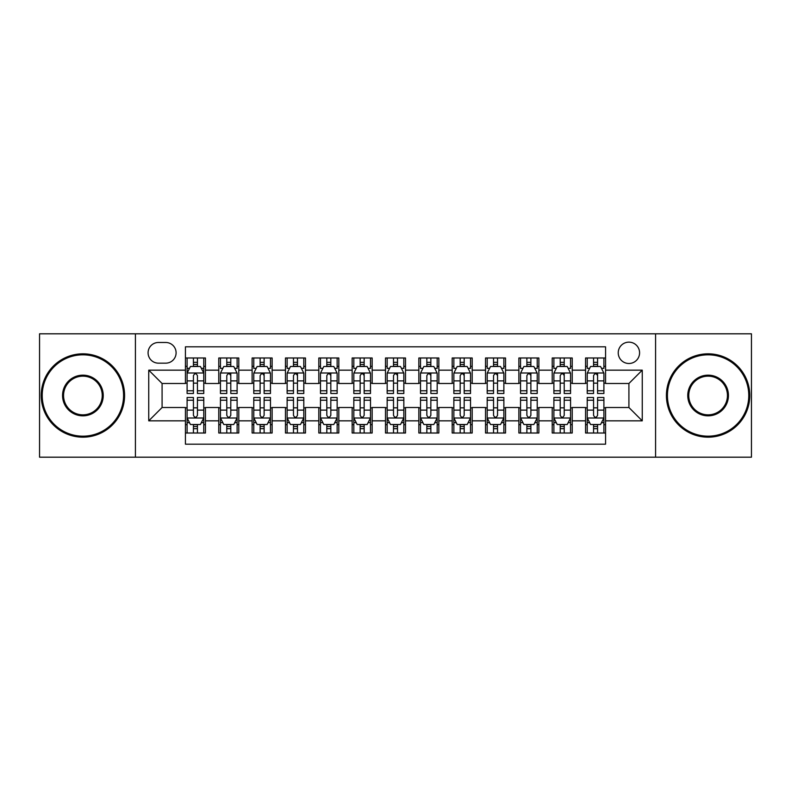 <?xml version="1.0" encoding="UTF-8"?>
<svg xmlns="http://www.w3.org/2000/svg" width="791" height="791" viewBox="0 0 791 791"><rect width="100%" height="100%" fill="white"/><g stroke="black" fill="none" stroke-linecap="round" stroke-linejoin="round"><path stroke-width="1.19" d="M628.914 342.147A10.669 10.669 0 0 0 618.236 352.816A10.669 10.669 0 0 0 628.914 363.494A10.669 10.669 0 0 0 639.583 352.816A10.669 10.669 0 0 0 628.914 342.147M655.581 457.188L751.45 457.188L751.45 333.812L655.581 333.812L655.581 457.188L135.419 457.188L135.419 333.812L39.55 333.812L39.55 457.188L135.419 457.188M605.57 357.987L585.558 357.987L585.558 370.158L572.229 370.158L572.229 383.497L585.558 383.497L585.558 370.158M572.229 370.158L572.229 357.987L552.217 357.987L552.217 370.158L538.879 370.158L538.879 383.497L552.217 383.497L552.217 370.158M538.879 370.158L538.879 357.987L518.876 357.987L518.876 370.158L505.538 370.158L505.538 383.497L518.876 383.497L518.876 370.158M505.538 370.158L505.538 357.987L485.526 357.987L485.526 370.158L472.187 370.158L472.187 383.497L485.526 383.497L485.526 370.158M472.187 370.158L472.187 357.987L452.185 357.987L452.185 370.158L438.847 370.158L438.847 383.497L452.185 383.497L452.185 370.158M438.847 370.158L438.847 357.987L418.844 357.987L418.844 370.158L405.506 370.158L405.506 383.497L418.844 383.497L418.844 370.158M405.506 370.158L405.506 357.987L385.494 357.987L385.494 370.158L372.156 370.158L372.156 383.497L385.494 383.497L385.494 370.158M372.156 370.158L372.156 357.987L352.153 357.987L352.153 370.158L338.815 370.158L338.815 383.497L352.153 383.497L352.153 370.158M338.815 370.158L338.815 357.987L318.813 357.987L318.813 370.158L305.474 370.158L305.474 383.497L318.813 383.497L318.813 370.158M305.474 370.158L305.474 357.987L285.462 357.987L285.462 370.158L272.124 370.158L272.124 383.497L285.462 383.497L285.462 370.158M272.124 370.158L272.124 357.987L252.121 357.987L252.121 370.158L238.783 370.158L238.783 383.497L252.121 383.497L252.121 370.158M238.783 370.158L238.783 357.987L218.771 357.987L218.771 383.497L205.442 383.497L205.442 357.987L185.43 357.987M185.43 433.013L205.442 433.013L205.442 407.503L218.771 407.503L218.771 433.013L238.783 433.013L238.783 407.503L252.121 407.503L252.121 420.842L238.783 420.842M252.121 420.842L252.121 433.013L272.124 433.013L272.124 407.503L285.462 407.503L285.462 420.842L272.124 420.842M285.462 420.842L285.462 433.013L305.474 433.013L305.474 407.503L318.813 407.503L318.813 420.842L305.474 420.842M318.813 420.842L318.813 433.013L338.815 433.013L338.815 407.503L352.153 407.503L352.153 420.842L338.815 420.842M352.153 420.842L352.153 433.013L372.156 433.013L372.156 407.503L385.494 407.503L385.494 420.842L372.156 420.842M385.494 420.842L385.494 433.013L405.506 433.013L405.506 407.503L418.844 407.503L418.844 420.842L405.506 420.842M418.844 420.842L418.844 433.013L438.847 433.013L438.847 407.503L452.185 407.503L452.185 420.842L438.847 420.842M452.185 420.842L452.185 433.013L472.187 433.013L472.187 407.503L485.526 407.503L485.526 420.842L472.187 420.842M485.526 420.842L485.526 433.013L505.538 433.013L505.538 407.503L518.876 407.503L518.876 420.842L505.538 420.842M518.876 420.842L518.876 433.013L538.879 433.013L538.879 407.503L552.217 407.503L552.217 420.842L538.879 420.842M552.217 420.842L552.217 433.013L572.229 433.013L572.229 407.503L585.558 407.503L585.558 420.842L572.229 420.842M158.418 363.158L165.754 363.158A10.332 10.332 0 0 0 176.096 352.816A10.332 10.332 0 0 0 165.754 342.483L158.418 342.483A10.332 10.332 0 0 0 148.085 352.816A10.332 10.332 0 0 0 158.418 363.158M655.581 333.812L135.419 333.812M605.57 370.158L605.57 346.814L185.43 346.814L185.43 383.497L162.086 383.497L162.086 407.503L185.43 407.503L185.43 444.186L605.57 444.186L605.57 407.503L628.914 407.503L628.914 383.497L605.57 383.497L605.57 370.158L642.252 370.158L642.252 420.842L605.57 420.842M185.43 420.842L148.748 420.842L148.748 370.158L185.43 370.158M585.558 420.842L585.558 433.013L605.57 433.013M185.43 366.322L187.101 366.322M193.429 366.322L197.434 366.322M203.771 366.322L205.442 366.322M185.43 383.16L187.101 383.16M193.429 383.16L197.434 383.16M203.771 383.16L205.442 383.16M185.43 407.84L187.101 407.84M193.429 407.84L197.434 407.84M203.771 407.84L205.442 407.84M185.43 424.678L187.101 424.678M193.429 424.678L197.434 424.678M203.771 424.678L205.442 424.678M218.771 383.16L220.442 383.16M226.78 383.16L230.784 383.16M237.112 383.16L238.783 383.16M218.771 366.322L220.442 366.322M226.78 366.322L230.784 366.322M237.112 366.322L238.783 366.322M218.771 407.84L220.442 407.84M226.78 407.84L230.784 407.84M237.112 407.84L238.783 407.84M218.771 424.678L220.442 424.678M226.78 424.678L230.784 424.678M237.112 424.678L238.783 424.678M252.121 407.84L253.782 407.84M260.12 407.84L264.125 407.84M270.463 407.84L272.124 407.84M252.121 424.678L253.782 424.678M260.12 424.678L264.125 424.678M270.463 424.678L272.124 424.678M252.121 366.322L253.782 366.322M260.12 366.322L264.125 366.322M270.463 366.322L272.124 366.322M252.121 383.16L253.782 383.16M260.12 383.16L264.125 383.16M270.463 383.16L272.124 383.16M285.462 407.84L287.133 407.84M293.471 407.84L297.465 407.84M303.803 407.84L305.474 407.84M285.462 424.678L287.133 424.678M293.471 424.678L297.465 424.678M303.803 424.678L305.474 424.678M285.462 366.322L287.133 366.322M293.471 366.322L297.465 366.322M303.803 366.322L305.474 366.322M285.462 383.16L287.133 383.16M293.471 383.16L297.465 383.16M303.803 383.16L305.474 383.16M318.813 407.84L320.474 407.84M326.812 407.84L330.816 407.84M337.144 407.84L338.815 407.84M318.813 424.678L320.474 424.678M326.812 424.678L330.816 424.678M337.144 424.678L338.815 424.678M318.813 366.322L320.474 366.322M326.812 366.322L330.816 366.322M337.144 366.322L338.815 366.322M318.813 383.16L320.474 383.16M326.812 383.16L330.816 383.16M337.144 383.16L338.815 383.16M352.153 407.84L353.824 407.84M360.152 407.84L364.157 407.84M370.495 407.84L372.156 407.84M352.153 424.678L353.824 424.678M360.152 424.678L364.157 424.678M370.495 424.678L372.156 424.678M352.153 366.322L353.824 366.322M360.152 366.322L364.157 366.322M370.495 366.322L372.156 366.322M352.153 383.16L353.824 383.16M360.152 383.16L364.157 383.16M370.495 383.16L372.156 383.16M385.494 407.84L387.165 407.84M393.503 407.84L397.497 407.84M403.835 407.84L405.506 407.84M385.494 424.678L387.165 424.678M393.503 424.678L397.497 424.678M403.835 424.678L405.506 424.678M385.494 366.322L387.165 366.322M393.503 366.322L397.497 366.322M403.835 366.322L405.506 366.322M385.494 383.16L387.165 383.16M393.503 383.16L397.497 383.16M403.835 383.16L405.506 383.16M418.844 407.84L420.505 407.84M426.843 407.84L430.848 407.84M437.176 407.84L438.847 407.84M418.844 424.678L420.505 424.678M426.843 424.678L430.848 424.678M437.176 424.678L438.847 424.678M418.844 366.322L420.505 366.322M426.843 366.322L430.848 366.322M437.176 366.322L438.847 366.322M418.844 383.16L420.505 383.16M426.843 383.16L430.848 383.16M437.176 383.16L438.847 383.16M452.185 407.84L453.856 407.84M460.184 407.84L464.188 407.84M470.526 407.84L472.187 407.84M452.185 424.678L453.856 424.678M460.184 424.678L464.188 424.678M470.526 424.678L472.187 424.678M452.185 366.322L453.856 366.322M460.184 366.322L464.188 366.322M470.526 366.322L472.187 366.322M452.185 383.16L453.856 383.16M460.184 383.16L464.188 383.16M470.526 383.16L472.187 383.16M485.526 407.84L487.197 407.84M493.535 407.84L497.529 407.84M503.867 407.84L505.538 407.84M485.526 424.678L487.197 424.678M493.535 424.678L497.529 424.678M503.867 424.678L505.538 424.678M485.526 366.322L487.197 366.322M493.535 366.322L497.529 366.322M503.867 366.322L505.538 366.322M485.526 383.16L487.197 383.16M493.535 383.16L497.529 383.16M503.867 383.16L505.538 383.16M518.876 407.84L520.537 407.84M526.875 407.84L530.88 407.84M537.218 407.84L538.879 407.84M518.876 424.678L520.537 424.678M526.875 424.678L530.88 424.678M537.218 424.678L538.879 424.678M518.876 366.322L520.537 366.322M526.875 366.322L530.88 366.322M537.218 366.322L538.879 366.322M518.876 383.16L520.537 383.16M526.875 383.16L530.88 383.16M537.218 383.16L538.879 383.16M552.217 407.84L553.888 407.84M560.216 407.84L564.22 407.84M570.558 407.84L572.229 407.84M552.217 424.678L553.888 424.678M560.216 424.678L564.22 424.678M570.558 424.678L572.229 424.678M552.217 366.322L553.888 366.322M560.216 366.322L564.22 366.322M570.558 366.322L572.229 366.322M552.217 383.16L553.888 383.16M560.216 383.16L564.22 383.16M570.558 383.16L572.229 383.16M585.558 407.84L587.229 407.84M593.566 407.84L597.571 407.84M603.899 407.84L605.57 407.84M585.558 424.678L587.229 424.678M593.566 424.678L597.571 424.678M603.899 424.678L605.57 424.678M585.558 366.322L587.229 366.322M593.566 366.322L597.571 366.322M603.899 366.322L605.57 366.322M585.558 383.16L587.229 383.16M593.566 383.16L597.571 383.16M603.899 383.16L605.57 383.16M162.086 383.497L148.748 370.158M162.086 407.503L148.748 420.842M642.252 370.158L628.914 383.497M642.252 420.842L628.914 407.503M197.434 362.318L193.429 362.318M203.771 390.784L197.434 390.784L197.434 393.503L203.771 393.503L203.771 373.164L200.439 366.49L190.433 366.49L187.101 373.164L187.101 393.503L193.429 393.503L193.429 390.784L187.101 390.784M187.101 373.164L187.101 357.987M203.771 373.164L203.771 357.987M193.429 366.49L193.429 357.987M197.434 357.987L197.434 366.49M197.434 390.784L197.434 375.656C196.099 373.095 194.774 373.095 193.429 375.656L193.429 390.784M193.429 428.682L197.434 428.682M187.101 400.216L193.429 400.216L193.429 397.497L187.101 397.497L187.101 417.836L190.433 424.51L200.439 424.51L203.771 417.836L203.771 397.497L197.434 397.497L197.434 400.216L203.771 400.216M203.771 417.836L203.771 433.013M187.101 417.836L187.101 433.013M197.434 424.51L197.434 433.013M193.429 433.013L193.429 424.51M193.429 400.216L193.429 415.344C194.764 417.905 196.099 417.905 197.434 415.344L197.434 400.216M82.897 354.823A40.677 40.677 0 0 0 42.22 395.5A40.677 40.677 0 0 0 82.897 436.177A40.677 40.677 0 0 0 123.574 395.5A40.677 40.677 0 0 0 82.897 354.823M82.897 437.176A41.676 41.676 0 0 1 41.221 395.5A41.676 41.676 0 0 1 82.897 353.824A41.676 41.676 0 0 1 124.582 395.5A41.676 41.676 0 0 1 82.897 437.176M82.897 375.161A20.339 20.339 0 0 1 103.235 395.5A20.339 20.339 0 0 1 82.897 415.839A20.339 20.339 0 0 1 62.558 395.5A20.339 20.339 0 0 1 82.897 375.161M82.897 414.84A19.34 19.34 0 0 0 102.237 395.5A19.34 19.34 0 0 0 82.897 376.16A19.34 19.34 0 0 0 63.557 395.5A19.34 19.34 0 0 0 82.897 414.84M708.103 354.823A40.677 40.677 0 0 0 667.426 395.5A40.677 40.677 0 0 0 708.103 436.177A40.677 40.677 0 0 0 748.78 395.5A40.677 40.677 0 0 0 708.103 354.823M708.103 437.176A41.676 41.676 0 0 1 666.418 395.5A41.676 41.676 0 0 1 708.103 353.824A41.676 41.676 0 0 1 749.779 395.5A41.676 41.676 0 0 1 708.103 437.176M708.103 375.161A20.339 20.339 0 0 1 728.442 395.5A20.339 20.339 0 0 1 708.103 415.839A20.339 20.339 0 0 1 687.765 395.5A20.339 20.339 0 0 1 708.103 375.161M708.103 414.84A19.34 19.34 0 0 0 727.443 395.5A19.34 19.34 0 0 0 708.103 376.16A19.34 19.34 0 0 0 688.763 395.5A19.34 19.34 0 0 0 708.103 414.84M230.784 357.987L230.784 366.49L230.784 362.318L226.78 362.318M237.112 389.162L237.112 390.784L230.784 390.784L230.784 393.503L237.112 393.503L237.112 373.164L233.78 366.49L223.774 366.49L220.442 373.164L220.442 393.503L226.78 393.503L226.78 380.886L226.78 390.784L220.442 390.784M222.864 368.329L220.442 368.329L220.442 357.987M220.442 368.398L220.442 362.318M237.112 368.398L237.112 362.318M234.7 368.329L237.112 368.329L237.112 357.987M226.78 366.49L226.78 357.987M230.784 390.784L230.784 372.996M237.112 380.886L230.784 380.886L230.784 375.656C229.449 373.095 228.115 373.095 226.78 375.656L226.78 380.886L220.442 380.886M264.125 357.987L264.125 366.49L264.125 362.318L260.12 362.318M270.463 389.162L270.463 390.784L264.125 390.784L264.125 393.503L270.463 393.503L270.463 373.164L267.121 366.49L257.124 366.49L253.782 373.164L253.782 393.503L260.12 393.503L260.12 380.886L260.12 390.784L253.782 390.784M256.205 368.329L253.782 368.329L253.782 357.987M253.782 368.398L253.782 362.318M270.463 368.398L270.463 362.318M268.04 368.329L270.463 368.329L270.463 357.987M260.12 366.49L260.12 357.987M264.125 390.784L264.125 372.996M270.463 380.886L264.125 380.886L264.125 375.656C262.79 373.095 261.455 373.095 260.12 375.656L260.12 380.886L253.782 380.886M297.465 357.987L297.465 366.49L297.465 362.318L293.471 362.318M303.803 389.162L303.803 390.784L297.465 390.784L297.465 393.503L303.803 393.503L303.803 373.164L300.471 366.49L290.465 366.49L287.133 373.164L287.133 393.503L293.471 393.503L293.471 380.886L293.471 390.784L287.133 390.784M289.546 368.329L287.133 368.329L287.133 357.987M287.133 368.398L287.133 362.318M303.803 368.398L303.803 362.318M301.391 368.329L303.803 368.329L303.803 357.987M293.471 366.49L293.471 357.987M297.465 390.784L297.465 372.996M303.803 380.886L297.465 380.886L297.465 375.656C296.141 373.095 294.806 373.095 293.471 375.656L293.471 380.886L287.133 380.886M330.816 357.987L330.816 366.49L330.816 362.318L326.812 362.318M337.144 389.162L337.144 390.784L330.816 390.784L330.816 393.503L337.144 393.503L337.144 373.164L333.812 366.49L323.806 366.49L320.474 373.164L320.474 393.503L326.812 393.503L326.812 380.886L326.812 390.784L320.474 390.784M322.896 368.329L320.474 368.329L320.474 357.987M320.474 368.398L320.474 362.318M337.144 368.398L337.144 362.318M334.731 368.329L337.144 368.329L337.144 357.987M326.812 366.49L326.812 357.987M330.816 390.784L330.816 372.996M337.144 380.886L330.816 380.886L330.816 375.656C329.481 373.095 328.146 373.095 326.812 375.656L326.812 380.886L320.474 380.886M226.78 428.682L230.784 428.682M220.442 400.216L226.78 400.216L226.78 397.497L220.442 397.497L220.442 417.836L223.774 424.51L233.78 424.51L237.112 417.836L237.112 397.497L230.784 397.497L230.784 400.216L237.112 400.216M237.112 417.836L237.112 433.013M220.442 417.836L220.442 433.013M230.784 424.51L230.784 433.013M226.78 433.013L226.78 424.51M226.78 400.216L226.78 415.344C228.115 417.905 229.439 417.905 230.784 415.344L230.784 400.216M260.12 428.682L264.125 428.682M253.782 400.216L260.12 400.216L260.12 397.497L253.782 397.497L253.782 417.836L257.124 424.51L267.121 424.51L270.463 417.836L270.463 397.497L264.125 397.497L264.125 400.216L270.463 400.216M270.463 417.836L270.463 433.013M253.782 417.836L253.782 433.013M264.125 424.51L264.125 433.013M260.12 433.013L260.12 424.51M260.12 400.216L260.12 415.344C261.455 417.905 262.79 417.905 264.125 415.344L264.125 400.216M293.471 428.682L297.465 428.682M287.133 400.216L293.471 400.216L293.471 397.497L287.133 397.497L287.133 417.836L290.465 424.51L300.471 424.51L303.803 417.836L303.803 397.497L297.465 397.497L297.465 400.216L303.803 400.216M303.803 417.836L303.803 433.013M287.133 417.836L287.133 433.013M297.465 424.51L297.465 433.013M293.471 433.013L293.471 424.51M293.471 400.216L293.471 415.344C294.796 417.905 296.131 417.905 297.465 415.344L297.465 400.216M326.812 428.682L330.816 428.682M320.474 400.216L326.812 400.216L326.812 397.497L320.474 397.497L320.474 417.836L323.806 424.51L333.812 424.51L337.144 417.836L337.144 397.497L330.816 397.497L330.816 400.216L337.144 400.216M337.144 417.836L337.144 433.013M320.474 417.836L320.474 433.013M330.816 424.51L330.816 433.013M326.812 433.013L326.812 424.51M326.812 400.216L326.812 415.344C328.146 417.905 329.481 417.905 330.816 415.344L330.816 400.216M364.157 357.987L364.157 366.49L364.157 362.318L360.152 362.318M370.495 389.162L370.495 390.784L364.157 390.784L364.157 393.503L370.495 393.503L370.495 373.164L367.153 366.49L357.156 366.49L353.824 373.164L353.824 393.503L360.152 393.503L360.152 380.886L360.152 390.784L353.824 390.784M356.237 368.329L353.824 368.329L353.824 357.987M353.824 368.398L353.824 362.318M370.495 368.398L370.495 362.318M368.072 368.329L370.495 368.329L370.495 357.987M360.152 366.49L360.152 357.987M364.157 390.784L364.157 372.996M370.495 380.886L364.157 380.886L364.157 375.656C362.822 373.095 361.487 373.095 360.152 375.656L360.152 380.886L353.824 380.886M360.152 428.682L364.157 428.682M353.824 400.216L360.152 400.216L360.152 397.497L353.824 397.497L353.824 417.836L357.156 424.51L367.153 424.51L370.495 417.836L370.495 397.497L364.157 397.497L364.157 400.216L370.495 400.216M370.495 417.836L370.495 433.013M353.824 417.836L353.824 433.013M364.157 424.51L364.157 433.013M360.152 433.013L360.152 424.51M360.152 400.216L360.152 415.344C361.487 417.905 362.822 417.905 364.157 415.344L364.157 400.216M397.497 357.987L397.497 366.49L397.497 362.318L393.503 362.318M403.835 389.162L403.835 390.784L397.497 390.784L397.497 393.503L403.835 393.503L403.835 373.164L400.503 366.49L390.497 366.49L387.165 373.164L387.165 393.503L393.503 393.503L393.503 380.886L393.503 390.784L387.165 390.784M389.577 368.329L387.165 368.329L387.165 357.987M387.165 368.398L387.165 362.318M403.835 368.398L403.835 362.318M401.423 368.329L403.835 368.329L403.835 357.987M393.503 366.49L393.503 357.987M397.497 390.784L397.497 372.996M403.835 380.886L397.497 380.886L397.497 375.656C396.172 373.095 394.838 373.095 393.503 375.656L393.503 380.886L387.165 380.886M393.503 428.682L397.497 428.682M387.165 400.216L393.503 400.216L393.503 397.497L387.165 397.497L387.165 417.836L390.497 424.51L400.503 424.51L403.835 417.836L403.835 397.497L397.497 397.497L397.497 400.216L403.835 400.216M403.835 417.836L403.835 433.013M387.165 417.836L387.165 433.013M397.497 424.51L397.497 433.013M393.503 433.013L393.503 424.51M393.503 400.216L393.503 415.344C394.828 417.905 396.162 417.905 397.497 415.344L397.497 400.216M430.848 357.987L430.848 366.49L430.848 362.318L426.843 362.318M437.176 389.162L437.176 390.784L430.848 390.784L430.848 393.503L437.176 393.503L437.176 373.164L433.844 366.49L423.847 366.49L420.505 373.164L420.505 393.503L426.843 393.503L426.843 380.886L426.843 390.784L420.505 390.784M422.928 368.329L420.505 368.329L420.505 357.987M420.505 368.398L420.505 362.318M437.176 368.398L437.176 362.318M434.763 368.329L437.176 368.329L437.176 357.987M426.843 366.49L426.843 357.987M430.848 390.784L430.848 372.996M437.176 380.886L430.848 380.886L430.848 375.656C429.513 373.095 428.178 373.095 426.843 375.656L426.843 380.886L420.505 380.886M426.843 428.682L430.848 428.682M420.505 400.216L426.843 400.216L426.843 397.497L420.505 397.497L420.505 417.836L423.847 424.51L433.844 424.51L437.176 417.836L437.176 397.497L430.848 397.497L430.848 400.216L437.176 400.216M437.176 417.836L437.176 433.013M420.505 417.836L420.505 433.013M430.848 424.51L430.848 433.013M426.843 433.013L426.843 424.51M426.843 400.216L426.843 415.344C428.178 417.905 429.513 417.905 430.848 415.344L430.848 400.216M464.188 357.987L464.188 366.49L464.188 362.318L460.184 362.318M470.526 389.162L470.526 390.784L464.188 390.784L464.188 393.503L470.526 393.503L470.526 373.164L467.194 366.49L457.188 366.49L453.856 373.164L453.856 393.503L460.184 393.503L460.184 380.886L460.184 390.784L453.856 390.784M456.269 368.329L453.856 368.329L453.856 357.987M453.856 368.398L453.856 362.318M470.526 368.398L470.526 362.318M468.104 368.329L470.526 368.329L470.526 357.987M460.184 366.49L460.184 357.987M464.188 390.784L464.188 372.996M470.526 380.886L464.188 380.886L464.188 375.656C462.854 373.095 461.519 373.095 460.184 375.656L460.184 380.886L453.856 380.886M460.184 428.682L464.188 428.682M453.856 400.216L460.184 400.216L460.184 397.497L453.856 397.497L453.856 417.836L457.188 424.51L467.194 424.51L470.526 417.836L470.526 397.497L464.188 397.497L464.188 400.216L470.526 400.216M470.526 417.836L470.526 433.013M453.856 417.836L453.856 433.013M464.188 424.51L464.188 433.013M460.184 433.013L460.184 424.51M460.184 400.216L460.184 415.344C461.519 417.905 462.854 417.905 464.188 415.344L464.188 400.216M497.529 357.987L497.529 366.49L497.529 362.318L493.535 362.318M503.867 389.162L503.867 390.784L497.529 390.784L497.529 393.503L503.867 393.503L503.867 373.164L500.535 366.49L490.529 366.49L487.197 373.164L487.197 393.503L493.535 393.503L493.535 380.886L493.535 390.784L487.197 390.784M489.609 368.329L487.197 368.329L487.197 357.987M487.197 368.398L487.197 362.318M503.867 368.398L503.867 362.318M501.454 368.329L503.867 368.329L503.867 357.987M493.535 366.49L493.535 357.987M497.529 390.784L497.529 372.996M503.867 380.886L497.529 380.886L497.529 375.656C496.204 373.095 494.869 373.095 493.535 375.656L493.535 380.886L487.197 380.886M493.535 428.682L497.529 428.682M487.197 400.216L493.535 400.216L493.535 397.497L487.197 397.497L487.197 417.836L490.529 424.51L500.535 424.51L503.867 417.836L503.867 397.497L497.529 397.497L497.529 400.216L503.867 400.216M503.867 417.836L503.867 433.013M487.197 417.836L487.197 433.013M497.529 424.51L497.529 433.013M493.535 433.013L493.535 424.51M493.535 400.216L493.535 415.344C494.859 417.905 496.194 417.905 497.529 415.344L497.529 400.216M530.88 357.987L530.88 366.49L530.88 362.318L526.875 362.318M537.218 389.162L537.218 390.784L530.88 390.784L530.88 393.503L537.218 393.503L537.218 373.164L533.876 366.49L523.879 366.49L520.537 373.164L520.537 393.503L526.875 393.503L526.875 380.886L526.875 390.784L520.537 390.784M522.96 368.329L520.537 368.329L520.537 357.987M520.537 368.398L520.537 362.318M537.218 368.398L537.218 362.318M534.795 368.329L537.218 368.329L537.218 357.987M526.875 366.49L526.875 357.987M530.88 390.784L530.88 372.996M537.218 380.886L530.88 380.886L530.88 375.656C529.545 373.095 528.21 373.095 526.875 375.656L526.875 380.886L520.537 380.886M526.875 428.682L530.88 428.682M520.537 400.216L526.875 400.216L526.875 397.497L520.537 397.497L520.537 417.836L523.879 424.51L533.876 424.51L537.218 417.836L537.218 397.497L530.88 397.497L530.88 400.216L537.218 400.216M537.218 417.836L537.218 433.013M520.537 417.836L520.537 433.013M530.88 424.51L530.88 433.013M526.875 433.013L526.875 424.51M526.875 400.216L526.875 415.344C528.21 417.905 529.545 417.905 530.88 415.344L530.88 400.216M564.22 357.987L564.22 366.49L564.22 362.318L560.216 362.318M570.558 389.162L570.558 390.784L564.22 390.784L564.22 393.503L570.558 393.503L570.558 373.164L567.226 366.49L557.22 366.49L553.888 373.164L553.888 393.503L560.216 393.503L560.216 380.886L560.216 390.784L553.888 390.784M556.3 368.329L553.888 368.329L553.888 357.987M553.888 368.398L553.888 362.318M570.558 368.398L570.558 362.318M568.136 368.329L570.558 368.329L570.558 357.987M560.216 366.49L560.216 357.987M564.22 390.784L564.22 372.996M570.558 380.886L564.22 380.886L564.22 375.656C562.885 373.095 561.561 373.095 560.216 375.656L560.216 380.886L553.888 380.886M560.216 428.682L564.22 428.682M553.888 400.216L560.216 400.216L560.216 397.497L553.888 397.497L553.888 417.836L557.22 424.51L567.226 424.51L570.558 417.836L570.558 397.497L564.22 397.497L564.22 400.216L570.558 400.216M570.558 417.836L570.558 433.013M553.888 417.836L553.888 433.013M564.22 424.51L564.22 433.013M560.216 433.013L560.216 424.51M560.216 400.216L560.216 415.344C561.551 417.905 562.885 417.905 564.22 415.344L564.22 400.216M597.571 357.987L597.571 366.49L597.571 362.318L593.566 362.318M603.899 389.162L603.899 390.784L597.571 390.784L597.571 393.503L603.899 393.503L603.899 373.164L600.567 366.49L590.561 366.49L587.229 373.164L587.229 393.503L593.566 393.503L593.566 380.886L593.566 390.784L587.229 390.784M589.651 368.329L587.229 368.329L587.229 357.987M587.229 368.398L587.229 362.318M603.899 368.398L603.899 362.318M601.486 368.329L603.899 368.329L603.899 357.987M593.566 366.49L593.566 357.987M597.571 390.784L597.571 372.996M603.899 380.886L597.571 380.886L597.571 375.656C596.236 373.095 594.901 373.095 593.566 375.656L593.566 380.886L587.229 380.886M593.566 428.682L597.571 428.682M587.229 400.216L593.566 400.216L593.566 397.497L587.229 397.497L587.229 417.836L590.561 424.51L600.567 424.51L603.899 417.836L603.899 397.497L597.571 397.497L597.571 400.216L603.899 400.216M603.899 417.836L603.899 433.013M587.229 417.836L587.229 433.013M597.571 424.51L597.571 433.013M593.566 433.013L593.566 424.51M593.566 400.216L593.566 415.344C594.901 417.905 596.226 417.905 597.571 415.344L597.571 400.216M218.771 420.842L205.442 420.842M218.771 370.158L205.442 370.158M203.683 372.996L187.18 372.996M187.101 368.329L189.514 368.329M201.349 368.329L203.771 368.329M193.429 380.886L187.101 380.886M203.771 380.886L197.434 380.886M197.434 364.443L193.429 364.443M187.18 418.004L203.683 418.004M203.771 422.671L201.349 422.671M189.514 422.671L187.101 422.671M197.434 410.114L203.771 410.114M187.101 410.114L193.429 410.114M193.429 426.557L197.434 426.557M237.033 372.996L220.531 372.996M230.784 364.443L226.78 364.443M270.374 372.996L253.871 372.996M264.125 364.443L260.12 364.443M303.724 372.996L287.212 372.996M297.465 364.443L293.471 364.443M337.065 372.996L320.563 372.996M330.816 364.443L326.812 364.443M220.531 418.004L237.033 418.004M237.112 422.671L234.7 422.671M222.864 422.671L220.442 422.671M230.784 410.114L237.112 410.114M220.442 410.114L226.78 410.114M226.78 426.557L230.784 426.557M253.871 418.004L270.374 418.004M270.463 422.671L268.04 422.671M256.205 422.671L253.782 422.671M264.125 410.114L270.463 410.114M253.782 410.114L260.12 410.114M260.12 426.557L264.125 426.557M287.212 418.004L303.724 418.004M303.803 422.671L301.391 422.671M289.546 422.671L287.133 422.671M297.465 410.114L303.803 410.114M287.133 410.114L293.471 410.114M293.471 426.557L297.465 426.557M320.563 418.004L337.065 418.004M337.144 422.671L334.731 422.671M322.896 422.671L320.474 422.671M330.816 410.114L337.144 410.114M320.474 410.114L326.812 410.114M326.812 426.557L330.816 426.557M370.406 372.996L353.903 372.996M364.157 364.443L360.152 364.443M353.903 418.004L370.406 418.004M370.495 422.671L368.072 422.671M356.237 422.671L353.824 422.671M364.157 410.114L370.495 410.114M353.824 410.114L360.152 410.114M360.152 426.557L364.157 426.557M403.756 372.996L387.244 372.996M397.497 364.443L393.503 364.443M387.244 418.004L403.756 418.004M403.835 422.671L401.423 422.671M389.577 422.671L387.165 422.671M397.497 410.114L403.835 410.114M387.165 410.114L393.503 410.114M393.503 426.557L397.497 426.557M437.097 372.996L420.594 372.996M430.848 364.443L426.843 364.443M420.594 418.004L437.097 418.004M437.176 422.671L434.763 422.671M422.928 422.671L420.505 422.671M430.848 410.114L437.176 410.114M420.505 410.114L426.843 410.114M426.843 426.557L430.848 426.557M470.437 372.996L453.935 372.996M464.188 364.443L460.184 364.443M453.935 418.004L470.437 418.004M470.526 422.671L468.104 422.671M456.269 422.671L453.856 422.671M464.188 410.114L470.526 410.114M453.856 410.114L460.184 410.114M460.184 426.557L464.188 426.557M503.788 372.996L487.276 372.996M497.529 364.443L493.535 364.443M487.276 418.004L503.788 418.004M503.867 422.671L501.454 422.671M489.609 422.671L487.197 422.671M497.529 410.114L503.867 410.114M487.197 410.114L493.535 410.114M493.535 426.557L497.529 426.557M537.129 372.996L520.626 372.996M530.88 364.443L526.875 364.443M520.626 418.004L537.129 418.004M537.218 422.671L534.795 422.671M522.96 422.671L520.537 422.671M530.88 410.114L537.218 410.114M520.537 410.114L526.875 410.114M526.875 426.557L530.88 426.557M570.469 372.996L553.967 372.996M564.22 364.443L560.216 364.443M553.967 418.004L570.469 418.004M570.558 422.671L568.136 422.671M556.3 422.671L553.888 422.671M564.22 410.114L570.558 410.114M553.888 410.114L560.216 410.114M560.216 426.557L564.22 426.557M603.82 372.996L587.317 372.996M597.571 364.443L593.566 364.443M587.317 418.004L603.82 418.004M603.899 422.671L601.486 422.671M589.651 422.671L587.229 422.671M597.571 410.114L603.899 410.114M587.229 410.114L593.566 410.114M593.566 426.557L597.571 426.557"/></g></svg>
